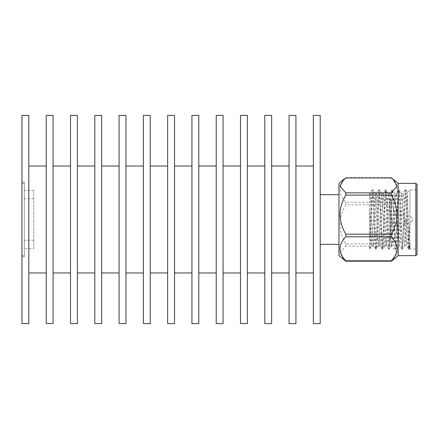 <?xml version="1.0" encoding="UTF-8"?>
<svg xmlns="http://www.w3.org/2000/svg" width="439" height="439" viewBox="0 0 439 439"><rect width="100%" height="100%" fill="white"/><g stroke="black" fill="none" stroke-linecap="round" stroke-linejoin="round"><path stroke-width="0.33" stroke-dasharray="2.19 1.65" d="M33.781 248.666L33.781 190.334L33.781 248.666L24.315 248.666L24.315 183.348L24.315 255.652L24.315 248.666L21.95 248.666L21.95 255.652L21.95 198.785L21.95 248.666M33.781 198.785L21.95 198.785M409.955 222.798L408.912 245.983L408.286 248.814L405.669 193.539L405.076 189.977L403.907 208.207L402.382 245.461L401.789 249.023L400.62 230.793L399.095 193.539L398.508 189.977L397.333 208.207L395.808 245.461L395.221 249.023L394.046 230.793L392.521 193.539L391.934 189.977L390.765 208.207L389.234 245.461L388.647 249.023L387.478 230.793L385.952 193.539L385.36 189.977L384.191 208.207L382.665 245.461L382.078 249.023L380.904 230.793L379.378 193.539L378.841 189.928L377.617 208.207L376.091 245.461L375.559 249.072L374.335 230.793L372.804 193.539L372.272 189.928L371.048 208.207L369.737 242.004L369.731 196.304L370.077 193.731L370.703 196.222L372.267 229.427L373.49 245.494L374.456 235.342L375.554 209.573L376.777 193.506L377.743 203.658L378.841 229.427L380.064 245.494L381.03 235.342L382.128 209.573L383.351 193.506L384.317 203.658L385.409 229.427L386.638 245.494L387.604 235.342L388.696 209.573L389.92 193.506L390.886 203.658L391.983 229.427L393.207 245.494L394.173 235.342L395.27 209.573L396.494 193.506L397.46 203.658L398.557 229.427L399.781 245.494L400.747 235.342L401.839 209.573L403.068 193.506L403.562 196.222L405.126 229.427L406.377 245.489C407.655 245.214 408.846 237.653 409.955 222.798L409.955 189.928L409.955 249.072L409.955 242.35L409.088 248.814L406.893 201.474L405.801 190.186L403.611 237.526L402.514 248.814L400.324 201.474L399.358 189.928L398.135 208.207L397.037 237.526L396.071 249.072L394.848 230.793L393.75 201.474L392.784 189.928L391.561 208.207L390.463 237.526L389.497 249.072L388.274 230.793L387.182 201.474L386.216 189.928L384.987 208.207L383.895 237.526L382.929 249.072L381.705 230.793L380.608 201.474L379.642 189.928L378.418 208.207L377.32 237.526L376.355 249.072L373.134 189.983L371.844 208.207C371.142 227.111 370.45 250.938 369.731 249.034L369.737 242.004M417.05 230.793L417.05 189.928L417.05 230.793M369.731 193.5L369.731 208.163L370.626 229.427L371.921 245.434L369.786 249.072M409.955 242.35L409.532 248.595L409.132 244.046L407.408 192.474L406.377 219.291L406.377 245.489M371.921 245.434L375.136 193.506L376.102 203.658L377.194 229.427L378.423 245.494L379.389 235.342L380.481 209.573L381.705 193.506L382.671 203.658L383.768 229.427L384.992 245.494L385.958 235.342L387.055 209.573L388.279 193.506L389.245 203.658L390.342 229.427L391.566 245.494L392.532 235.342L394.721 193.731L395.819 203.658L398.008 245.269L399.1 235.342L401.295 193.731L402.387 203.658L404.577 245.269L405.674 235.342L406.377 219.291M369.731 211.593L369.731 240.199L369.731 211.593M369.731 208.163L369.731 249.034M417.05 184.534L417.05 254.466M415.865 255.652L415.865 183.348M391.023 212.048L391.023 237.537L391.023 199.981L389.843 198.801L389.843 240.199L389.843 198.801L369.731 198.801M369.731 240.199L389.843 240.199L391.023 239.019L391.023 226.952M398.124 255.652L398.124 183.348M391.023 217.376L391.023 225.059L391.023 217.376M393.536 259.498L397.059 252.754L391.286 246.142L391.286 243.886C398.952 230.826 398.952 217.81 391.286 204.832L391.286 202.198C398.952 194.17 398.952 186.169 391.286 178.19L391.286 177.811M392.208 217.376L392.208 225.059L392.208 217.376M391.286 202.198L345.817 202.198C338.14 194.219 338.14 186.218 345.817 178.19L391.286 178.19M391.286 243.886L345.817 243.886C338.14 230.909 338.14 217.892 345.817 204.832L391.286 204.832M343.561 259.498L340.033 252.793L345.817 246.142L391.286 246.142M392.208 217.826L392.208 223.879L392.208 217.826M338.974 255.652L338.974 183.348M345.817 177.811L345.817 178.19M345.817 202.198L345.817 204.832M345.817 243.886L345.817 246.142M405.219 217.826L405.219 223.879L405.219 217.826M338.974 210.012L338.974 244.342L338.974 210.012M412.32 218.732L412.32 221.508L412.32 218.732M320.218 210.012L320.218 244.342L320.218 210.012M21.95 256.831L21.95 182.169L21.95 256.831L24.315 256.831L24.315 182.169L24.315 256.831M21.95 115.402L21.95 323.598M320.218 115.402L320.218 323.598M313.353 115.402L313.353 323.598M313.353 272.965L313.353 166.035L313.353 272.965M295.935 272.965L295.935 166.035L295.935 272.965M295.935 115.402L295.935 323.598M289.065 115.402L289.065 323.598M289.065 272.965L289.065 166.035L289.065 272.965M271.648 272.965L271.648 166.035L271.648 272.965M271.648 115.402L271.648 323.598M264.783 115.402L264.783 323.598M264.783 272.965L264.783 166.035L264.783 272.965M247.366 272.965L247.366 166.035L247.366 272.965M247.366 115.402L247.366 323.598M240.501 115.402L240.501 323.598M240.501 272.965L240.501 166.035L240.501 272.965M223.083 272.965L223.083 166.035L223.083 272.965M223.083 115.402L223.083 323.598M216.218 115.402L216.218 323.598M216.218 272.965L216.218 166.035L216.218 272.965M198.801 272.965L198.801 166.035L198.801 272.965M198.801 115.402L198.801 323.598M191.936 115.402L191.936 323.598M191.936 272.965L191.936 166.035L191.936 272.965M174.519 272.965L174.519 166.035L174.519 272.965M174.519 115.402L174.519 323.598M167.649 115.402L167.649 323.598M167.649 272.965L167.649 166.035L167.649 272.965M150.231 272.965L150.231 166.035L150.231 272.965M150.231 115.402L150.231 323.598M143.366 115.402L143.366 323.598M143.366 272.965L143.366 166.035L143.366 272.965M125.949 272.965L125.949 166.035L125.949 272.965M125.949 115.402L125.949 323.598M119.084 115.402L119.084 323.598M119.084 272.965L119.084 166.035L119.084 272.965M101.667 272.965L101.667 166.035L101.667 272.965M101.667 115.402L101.667 323.598M94.802 115.402L94.802 323.598M94.802 272.965L94.802 166.035L94.802 272.965M77.385 272.965L77.385 166.035L77.385 272.965M77.385 115.402L77.385 323.598M70.514 115.402L70.514 323.598M70.514 272.965L70.514 166.035L70.514 272.965M53.097 272.965L53.097 166.035L53.097 272.965M53.097 115.402L53.097 323.598M46.232 115.402L46.232 323.598M46.232 272.965L46.232 166.035L46.232 272.965M28.815 272.965L28.815 166.035L28.815 272.965M28.815 115.402L28.815 323.598M33.781 190.334L21.95 190.334L21.95 183.348L21.95 240.215L21.95 190.334M33.781 240.215L21.95 240.215M24.315 255.652L21.95 255.652M408.358 249.023L406.284 245.439M405.076 189.972L403.002 193.561M401.789 249.028L399.715 245.439M398.502 189.972L396.428 193.561M395.215 249.028L393.141 245.439M391.928 189.972L389.854 193.561M388.647 249.028L386.572 245.439M385.36 189.972L383.285 193.561M382.073 249.028L379.998 245.439M378.786 189.972L376.711 193.561M375.499 249.028L373.424 245.439M372.217 189.972L370.143 193.561M408.418 249.072L409.214 249.072M409.488 248.611L409.955 249.072L417.05 249.072M407.408 192.474L409.955 189.928L417.05 189.928M401.844 249.072L402.645 249.072M405.131 189.928L405.927 189.928M395.27 249.072L396.071 249.072M398.557 189.928L399.358 189.928M388.702 249.072L389.497 249.072M391.989 189.928L392.784 189.928M382.128 249.072L382.929 249.072M385.415 189.928L386.21 189.928M375.559 249.072L376.355 249.072M378.841 189.928L379.642 189.928M372.272 189.928L373.068 189.928M370.209 193.506L369.731 193.506M373.49 245.494L371.849 245.494M376.777 193.506L375.136 193.506M380.064 245.494L378.423 245.494M383.351 193.506L381.705 193.506M386.638 245.494L384.992 245.494M389.92 193.506L388.279 193.506M393.207 245.494L391.566 245.494M396.494 193.506L394.853 193.506M399.781 245.494L398.135 245.494M403.068 193.506L401.422 193.506M406.349 245.494L404.709 245.494M375.208 193.566L373.134 189.983M378.489 245.434L376.415 249.017M381.776 193.566L379.702 189.983M385.063 245.434L382.989 249.017M388.35 193.566L386.276 189.983M391.637 245.434L389.563 249.017M394.919 193.566L392.845 189.983M398.206 245.434L396.132 249.017M401.493 193.566L399.419 189.983M404.78 245.434L402.706 249.017M405.993 189.983L407.441 192.491M409.274 249.017L409.521 248.595M392.208 213.941L391.023 213.941M392.208 225.059L391.023 225.059M412.32 217.492L405.219 215.121L392.208 215.121M412.32 221.508L405.219 223.879L392.208 223.879M24.315 182.169L21.95 182.169M24.315 183.348L21.95 183.348"/><path stroke-width="0.66" d="M415.865 255.652L417.05 254.466L417.05 184.534L415.865 183.348L415.865 255.652L398.124 255.652L393.536 259.498L391.286 261.189L391.286 260.81C398.952 252.831 398.952 244.83 391.286 236.802L391.286 234.168C398.952 221.19 398.952 208.174 391.286 195.114L391.286 192.858L397.059 186.246L393.536 179.502L391.286 177.811L345.817 177.811L343.561 179.502L340.033 186.207L345.817 192.858L391.286 192.858M415.865 183.348L398.124 183.348L398.124 255.652M391.286 195.114L345.817 195.114C338.14 208.091 338.14 221.108 345.817 234.168L391.286 234.168M391.286 261.189L345.817 261.189L338.974 255.652L338.974 183.348L343.561 179.502M391.286 236.802L345.817 236.802C338.14 244.781 338.14 252.782 345.817 260.81L391.286 260.81M345.817 234.168L345.817 236.802M345.817 195.114L345.817 192.858M345.817 261.189L345.817 260.81M21.95 323.598L21.95 115.402L28.815 115.402L28.815 323.598L21.95 323.598M320.218 323.598L320.218 115.402L313.353 115.402L313.353 323.598L320.218 323.598M313.353 272.965L295.935 272.965M295.935 323.598L295.935 115.402L289.065 115.402L289.065 323.598L295.935 323.598M289.065 272.965L271.648 272.965M271.648 323.598L271.648 115.402L264.783 115.402L264.783 323.598L271.648 323.598M264.783 272.965L247.366 272.965M247.366 323.598L247.366 115.402L240.501 115.402L240.501 323.598L247.366 323.598M240.501 272.965L223.083 272.965M223.083 323.598L223.083 115.402L216.218 115.402L216.218 323.598L223.083 323.598M216.218 272.965L198.801 272.965M198.801 323.598L198.801 115.402L191.936 115.402L191.936 323.598L198.801 323.598M191.936 272.965L174.519 272.965M174.519 323.598L174.519 115.402L167.649 115.402L167.649 323.598L174.519 323.598M167.649 272.965L150.231 272.965M150.231 323.598L150.231 115.402L143.366 115.402L143.366 323.598L150.231 323.598M143.366 272.965L125.949 272.965M125.949 323.598L125.949 115.402L119.084 115.402L119.084 323.598L125.949 323.598M119.084 272.965L101.667 272.965M101.667 323.598L101.667 115.402L94.802 115.402L94.802 323.598L101.667 323.598M94.802 272.965L77.385 272.965M77.385 323.598L77.385 115.402L70.514 115.402L70.514 323.598L77.385 323.598M70.514 272.965L53.097 272.965M53.097 323.598L53.097 115.402L46.232 115.402L46.232 323.598L53.097 323.598M46.232 272.965L28.815 272.965M398.124 183.348L393.536 179.502M338.974 194.658L320.218 194.658M338.974 244.342L320.218 244.342M313.353 166.035L295.935 166.035M289.065 166.035L271.648 166.035M264.783 166.035L247.366 166.035M240.501 166.035L223.083 166.035M216.218 166.035L198.801 166.035M191.936 166.035L174.519 166.035M167.649 166.035L150.231 166.035M143.366 166.035L125.949 166.035M119.084 166.035L101.667 166.035M94.802 166.035L77.385 166.035M70.514 166.035L53.097 166.035M46.232 166.035L28.815 166.035"/></g></svg>
